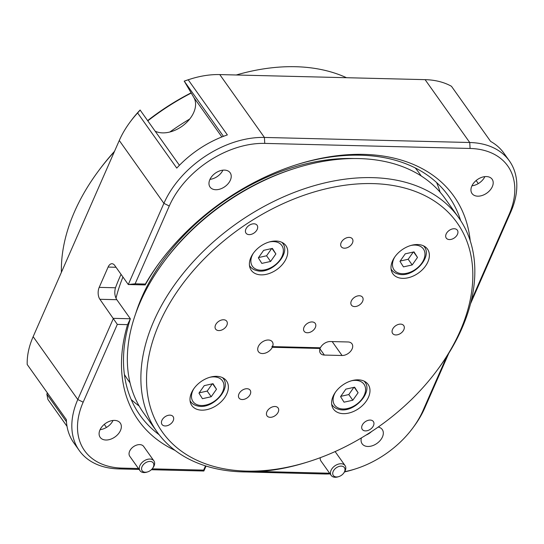 <?xml version="1.0" encoding="UTF-8"?>
<svg xmlns="http://www.w3.org/2000/svg" width="544" height="544" viewBox="0 0 544 544"><rect width="100%" height="100%" fill="white"/><g stroke="black" fill="none" stroke-linecap="round" stroke-linejoin="round"><path stroke-width="0.82" d="M338.83 476.598L338.089 476.83A8.507 5.692 -35.4 0 1 335.165 477.278A8.507 5.692 -35.4 0 1 331.201 475.436A8.507 5.692 -35.4 0 1 332.581 467.935A8.507 5.692 -35.4 0 1 341.102 463.746A8.507 5.692 -35.4 0 1 345.066 465.589A8.507 5.692 -35.4 0 1 344.114 472.552L343.652 473.178A6.807 4.556 144.6 0 0 341.244 466.133A6.807 4.556 144.6 0 0 333.2 471.403A6.807 4.556 144.6 0 0 336.491 476.952A6.807 4.556 144.6 0 0 338.83 476.598A6.807 4.556 144.6 0 0 343.652 473.178M147.662 471.886L146.921 472.117A8.507 5.692 -35.4 0 1 143.997 472.566A8.507 5.692 -35.4 0 1 140.032 470.723A8.507 5.692 -35.4 0 1 141.413 463.223A8.507 5.692 -35.4 0 1 149.933 459.034A8.507 5.692 -35.4 0 1 153.898 460.877A8.507 5.692 -35.4 0 1 152.946 467.84L152.483 468.466A6.807 4.556 144.6 0 0 150.076 461.421A6.807 4.556 144.6 0 0 142.032 466.691A6.807 4.556 144.6 0 0 145.323 472.24A6.807 4.556 144.6 0 0 147.662 471.886A6.807 4.556 144.6 0 0 152.483 468.466M153.898 460.877L143.657 446.447A8.507 5.692 144.6 0 0 139.692 444.611A8.507 5.692 144.6 0 0 131.165 448.793A8.507 5.692 144.6 0 0 129.785 456.3L140.032 470.723M105.924 440.014A12.335 8.255 -35.4 0 1 100.171 437.349A12.335 8.255 -35.4 0 1 102.17 426.469A12.335 8.255 -35.4 0 1 114.532 420.396A12.335 8.255 -35.4 0 1 120.278 423.069A12.335 8.255 -35.4 0 1 118.279 433.942A12.335 8.255 -35.4 0 1 105.924 440.014M121.054 274.353A189.237 126.657 144.6 0 0 115.491 287.769C114.247 292.176 114.689 296.154 116.817 299.703L130.356 318.764A189.237 126.657 144.6 0 0 140.032 415.29A189.237 126.657 144.6 0 0 159.154 434.738M460.673 220.606A189.237 126.657 144.6 0 0 448.61 196.132A189.237 126.657 144.6 0 0 360.393 155.196A189.237 126.657 144.6 0 0 296.174 164.818M160.684 261.045A189.237 126.657 144.6 0 0 145.2 284.94L128.275 284.526L135.13 283.805L145.384 284.056L145.2 284.94M131.172 399.486A189.237 126.657 144.6 0 0 139.121 405.98M135.646 313.698A178.609 119.544 -35.4 0 1 353.022 158.501A178.609 119.544 -35.4 0 1 354.13 158.528M415.228 167.926A178.609 119.544 -35.4 0 1 419.084 172.924L421.274 176.011M378.209 427.047A12.335 8.255 -35.4 0 1 382.255 429.522A12.335 8.255 -35.4 0 1 380.249 440.402A12.335 8.255 -35.4 0 1 367.894 446.474A12.335 8.255 -35.4 0 1 362.141 443.809A12.335 8.255 -35.4 0 1 361.4 437.906M477.768 196.18A12.335 8.255 -35.4 0 1 472.015 193.508A12.335 8.255 -35.4 0 1 474.021 182.628A12.335 8.255 -35.4 0 1 486.377 176.562A12.335 8.255 -35.4 0 1 492.13 179.228A12.335 8.255 -35.4 0 1 490.124 190.108A12.335 8.255 -35.4 0 1 477.768 196.18M215.791 189.72A12.335 8.255 -35.4 0 1 210.045 187.048A12.335 8.255 -35.4 0 1 212.044 176.174A12.335 8.255 -35.4 0 1 224.407 170.102A12.335 8.255 -35.4 0 1 230.153 172.768A12.335 8.255 -35.4 0 1 228.154 183.648A12.335 8.255 -35.4 0 1 215.791 189.72M223.441 136.333L184.239 81.144L193.827 97.458A26.364 17.646 -35.4 0 1 185.137 123.828A26.364 17.646 -35.4 0 1 155.237 131.24M140.182 110.038L137.612 112.968A85.054 56.923 144.6 0 0 130.268 121.815L131.43 120.258A80.798 54.08 -35.4 0 1 140.107 110.038L179.425 165.294M209.97 179.35A12.335 8.255 144.6 0 0 222.911 170.163M471.947 185.81A12.335 8.255 144.6 0 0 484.881 176.623M366.03 435.091A12.335 8.255 144.6 0 0 371.511 431.589M116.022 267.267L108.106 267.07A8.507 4.712 91.4 0 1 111.976 263.724A8.507 4.712 91.4 0 1 114.736 265.458L128.275 284.526L163.907 203.347A85.054 56.923 -35.4 0 1 264.411 137.442L469.737 142.508A85.054 56.923 -35.4 0 1 509.388 160.908A85.054 56.923 -35.4 0 1 510.843 211.902L470.533 303.729M448.773 353.308L424.728 408.075A85.054 56.923 -35.4 0 1 413.726 426.754L412.57 428.312A80.798 54.08 144.6 0 0 423.021 410.564L446.753 356.497M471.328 300.506L509.136 214.39A80.798 54.08 144.6 0 0 470.084 148.464L264.751 143.398A80.798 54.08 144.6 0 0 169.279 206.006L135.13 283.805M130.036 382.854L127.84 379.766A178.609 119.544 -35.4 0 1 124.392 374.476M115.994 298.241A178.609 119.544 -35.4 0 1 122.944 277.012M440.116 192.216A189.237 126.657 144.6 0 0 436.614 182.566M47.355 392.87L46.845 394.142L47.899 399.432L67.028 426.367M46.845 394.142L66.463 421.763M130.268 121.815A85.054 56.923 144.6 0 0 119.272 140.488L33.15 336.668A85.054 56.923 144.6 0 0 27.2 364.487L66.354 419.614A85.054 56.923 144.6 0 0 73.766 442.789L79.254 450.514A85.054 56.923 -35.4 0 1 77.792 399.527L113.431 318.349L130.356 318.764L127.568 324.646L117.314 324.394L83.164 402.186A80.798 54.08 144.6 0 0 122.216 468.112L138.462 468.513M139.101 469.418L118.898 468.914A85.054 56.923 -35.4 0 1 79.254 450.514M206.047 466.045L203.864 471.009L151.348 469.717M203.864 471.009L203.64 470.118L205.503 465.875M152.177 468.846L203.64 470.118M330.106 473.899A85.054 56.923 -35.4 0 1 324.231 473.98L240.094 471.798M145.384 284.056A193.494 129.506 -35.4 0 1 160.099 261.827A193.494 129.506 -35.4 0 1 297.106 164.526A193.494 129.506 -35.4 0 1 470.227 240.788M116.817 299.703L99.892 299.282A8.507 4.712 91.4 0 1 99.198 287.368L115.491 287.769M108.106 267.07L99.198 287.368M175.073 450.412A193.494 129.506 -35.4 0 1 127.568 324.646M100.096 429.651A12.335 8.255 144.6 0 0 113.036 420.458M117.314 324.394L99.892 299.282M320.28 457.681A8.507 5.692 144.6 0 0 320.953 461.013L331.201 475.436M259.706 471.498L327.542 473.171A80.798 54.08 144.6 0 0 329.603 473.192M344.719 471.655A80.798 54.08 144.6 0 0 355.354 468.942A80.798 54.08 144.6 0 0 412.57 428.312M355.354 468.942L353.505 469.526A85.054 56.923 -35.4 0 1 344.556 471.913M509.388 160.908L503.9 153.177A85.054 56.923 144.6 0 0 490.613 141.406L451.459 86.278A85.054 56.923 144.6 0 0 425.095 79.648L219.769 74.582A85.054 56.923 144.6 0 0 190.495 79.043A85.054 56.923 144.6 0 0 188.21 79.791L227.365 134.919A85.054 56.923 144.6 0 0 176.759 168.103L137.612 112.968M184.171 81.151A80.798 54.08 -35.4 0 1 188.639 79.628L190.495 79.043M184.239 81.144L188.21 79.791M114.315 151.769A187.116 125.236 144.6 0 0 98.722 170.619A187.116 125.236 144.6 0 0 74.521 211.704A187.116 125.236 144.6 0 0 61.404 272.306M169.83 132.015A187.116 125.236 -35.4 0 1 189.727 119.02M98.722 170.619L99.878 169.068A182.859 122.386 -35.4 0 1 114.519 151.307M147.669 120.578A182.859 122.386 -35.4 0 1 191.107 92.854M346.508 77.71A187.116 125.236 144.6 0 0 236.266 74.99M191.23 93.065A187.116 125.236 144.6 0 0 147.846 120.829M272.598 346.61A8.507 5.692 144.6 0 0 272.313 341.85A8.507 5.692 144.6 0 0 268.348 340.007A8.507 5.692 144.6 0 0 259.821 344.196A8.507 5.692 144.6 0 0 258.441 351.696A8.507 5.692 144.6 0 0 262.405 353.539A8.507 5.692 144.6 0 0 272.299 347.283L271.932 346.766L319.743 347.949L320.11 348.466A8.507 5.692 144.6 0 0 320.396 353.226A8.507 5.692 144.6 0 0 324.36 355.062L342.06 355.497A8.507 5.692 144.6 0 0 350.588 351.315A8.507 5.692 144.6 0 0 351.968 343.808A8.507 5.692 144.6 0 0 348.004 341.972L330.303 341.537A8.507 5.692 144.6 0 0 320.409 347.786L272.598 346.61L272.231 346.093A8.507 5.692 -35.4 0 1 271.932 346.766M372.79 183.6A180.737 120.965 144.6 0 0 159.229 323.639A180.737 120.965 144.6 0 0 246.588 471.104A180.737 120.965 144.6 0 0 308.795 461.632A180.737 120.965 144.6 0 0 436.771 370.75A180.737 120.965 144.6 0 0 372.79 183.6M308.795 461.632L306.945 462.216A184.987 123.808 -35.4 0 1 243.27 471.906A184.987 123.808 -35.4 0 1 157.039 431.888A184.987 123.808 -35.4 0 1 187.054 268.709A184.987 123.808 -35.4 0 1 372.443 177.643A184.987 123.808 -35.4 0 1 458.68 217.661A184.987 123.808 -35.4 0 1 437.927 369.192L436.771 370.75M458.68 217.661L445.142 198.601A184.987 123.808 144.6 0 0 358.904 158.576A184.987 123.808 144.6 0 0 295.236 168.266A184.987 123.808 144.6 0 0 164.247 261.297A184.987 123.808 144.6 0 0 143.5 412.821L157.039 431.888M164.247 261.297L165.41 259.74A180.737 120.965 -35.4 0 1 293.386 168.851L295.236 168.266M165.186 425.959A6.807 4.556 144.6 0 0 172.006 422.613A6.807 4.556 144.6 0 0 173.108 416.609A6.807 4.556 144.6 0 0 169.939 415.14A6.807 4.556 144.6 0 0 163.118 418.486A6.807 4.556 144.6 0 0 162.017 424.49A6.807 4.556 144.6 0 0 165.186 425.959M365.446 430.902A6.807 4.556 144.6 0 0 372.266 427.55A6.807 4.556 144.6 0 0 373.368 421.546A6.807 4.556 144.6 0 0 370.199 420.077A6.807 4.556 144.6 0 0 363.378 423.422A6.807 4.556 144.6 0 0 362.277 429.427A6.807 4.556 144.6 0 0 365.446 430.902M249.179 234.627A6.807 4.556 144.6 0 0 255.993 231.275A6.807 4.556 144.6 0 0 257.101 225.27A6.807 4.556 144.6 0 0 253.926 223.802A6.807 4.556 144.6 0 0 247.112 227.154A6.807 4.556 144.6 0 0 246.004 233.152A6.807 4.556 144.6 0 0 249.179 234.627M449.439 239.564A6.807 4.556 144.6 0 0 456.26 236.212A6.807 4.556 144.6 0 0 457.361 230.214A6.807 4.556 144.6 0 0 454.192 228.738A6.807 4.556 144.6 0 0 447.372 232.091A6.807 4.556 144.6 0 0 446.264 238.088A6.807 4.556 144.6 0 0 449.439 239.564M343.373 413.658A21.264 14.232 144.6 0 0 364.684 403.186A21.264 14.232 144.6 0 0 368.132 384.431A21.264 14.232 144.6 0 0 358.217 379.834A21.264 14.232 144.6 0 0 336.913 390.3A21.264 14.232 144.6 0 0 333.458 409.054A21.264 14.232 144.6 0 0 343.373 413.658M402.764 278.358A21.264 14.232 144.6 0 0 424.068 267.893A21.264 14.232 144.6 0 0 427.523 249.138A21.264 14.232 144.6 0 0 417.608 244.535A21.264 14.232 144.6 0 0 396.304 255.007A21.264 14.232 144.6 0 0 392.85 273.761A21.264 14.232 144.6 0 0 402.764 278.358M261.154 274.87A21.264 14.232 144.6 0 0 282.465 264.398A21.264 14.232 144.6 0 0 285.913 245.643A21.264 14.232 144.6 0 0 276.005 241.046A21.264 14.232 144.6 0 0 254.694 251.512A21.264 14.232 144.6 0 0 251.246 270.266A21.264 14.232 144.6 0 0 261.154 274.87M201.763 410.162A21.264 14.232 144.6 0 0 223.074 399.697A21.264 14.232 144.6 0 0 226.522 380.943A21.264 14.232 144.6 0 0 216.614 376.339A21.264 14.232 144.6 0 0 195.303 386.811A21.264 14.232 144.6 0 0 191.855 405.566A21.264 14.232 144.6 0 0 201.763 410.162M242.216 399.534A6.807 4.556 144.6 0 0 249.036 396.188A6.807 4.556 144.6 0 0 250.138 390.184A6.807 4.556 144.6 0 0 246.969 388.715A6.807 4.556 144.6 0 0 240.149 392.061A6.807 4.556 144.6 0 0 239.04 398.065A6.807 4.556 144.6 0 0 242.216 399.534M354.593 306.578A6.807 4.556 144.6 0 0 361.413 303.226A6.807 4.556 144.6 0 0 362.515 297.221A6.807 4.556 144.6 0 0 359.346 295.752A6.807 4.556 144.6 0 0 352.526 299.105A6.807 4.556 144.6 0 0 351.417 305.102A6.807 4.556 144.6 0 0 354.593 306.578M307.312 332.765A6.807 4.556 144.6 0 0 314.133 329.412A6.807 4.556 144.6 0 0 315.234 323.408A6.807 4.556 144.6 0 0 312.066 321.939A6.807 4.556 144.6 0 0 305.245 325.292A6.807 4.556 144.6 0 0 304.144 331.289A6.807 4.556 144.6 0 0 307.312 332.765M270.191 417.323A6.807 4.556 144.6 0 0 277.012 413.97A6.807 4.556 144.6 0 0 278.113 407.973A6.807 4.556 144.6 0 0 274.944 406.497A6.807 4.556 144.6 0 0 268.124 409.85A6.807 4.556 144.6 0 0 267.022 415.847A6.807 4.556 144.6 0 0 270.191 417.323M395.814 334.948A6.807 4.556 144.6 0 0 402.635 331.595A6.807 4.556 144.6 0 0 403.736 325.591A6.807 4.556 144.6 0 0 400.568 324.122A6.807 4.556 144.6 0 0 393.747 327.468A6.807 4.556 144.6 0 0 392.646 333.472A6.807 4.556 144.6 0 0 395.814 334.948M344.434 248.2A6.807 4.556 144.6 0 0 351.247 244.854A6.807 4.556 144.6 0 0 352.356 238.85A6.807 4.556 144.6 0 0 349.18 237.381A6.807 4.556 144.6 0 0 342.366 240.727A6.807 4.556 144.6 0 0 341.258 246.731A6.807 4.556 144.6 0 0 344.434 248.2M218.81 330.582A6.807 4.556 144.6 0 0 225.624 327.23A6.807 4.556 144.6 0 0 226.732 321.225A6.807 4.556 144.6 0 0 223.557 319.756A6.807 4.556 144.6 0 0 216.743 323.109A6.807 4.556 144.6 0 0 215.635 329.106A6.807 4.556 144.6 0 0 218.81 330.582M272.299 347.283L320.11 348.466M281.969 242.379A19.985 13.376 -35.4 0 1 282.56 243.12C291.319 253.137 271.83 274.489 257.264 270.715C254.062 270.062 251.627 268.58 249.968 266.268A19.985 13.376 -35.4 0 1 249.458 265.465M263.636 250.349L258.346 257.842L261.827 263.398L270.599 261.446L275.883 253.946L272.401 248.397L263.636 250.349M272.007 248.486L275.883 253.946M258.55 257.564L266.574 255.782L271.66 248.56M266.574 255.782L270.599 261.446M222.578 377.679A19.985 13.376 -35.4 0 1 223.169 378.413C231.928 388.43 212.439 409.788 197.88 406.008C194.67 405.355 192.236 403.872 190.577 401.56A19.985 13.376 -35.4 0 1 190.067 400.765M204.245 385.642L198.954 393.142L202.443 398.691L211.208 396.739L216.492 389.246L213.01 383.69L204.245 385.642M212.616 383.778L216.492 389.246M199.158 392.856L207.182 391.075L212.269 383.86M207.182 391.075L211.208 396.739M423.579 245.874A19.985 13.376 -35.4 0 1 424.164 246.609C432.922 256.625 413.44 277.984 398.874 274.203C395.672 273.55 393.237 272.068 391.571 269.756A19.985 13.376 -35.4 0 1 391.068 268.96M405.239 253.837L399.956 261.338L403.437 266.886L412.202 264.935L417.493 257.441L414.011 251.886L405.239 253.837M413.61 251.974L417.493 257.441M400.153 261.052L408.177 259.27L413.27 252.056M408.177 259.27L412.202 264.935M364.188 381.167A19.985 13.376 -35.4 0 1 364.772 381.908C373.531 391.925 354.049 413.277 339.483 409.503C336.28 408.85 333.846 407.368 332.18 405.056A19.985 13.376 -35.4 0 1 331.677 404.253M345.848 389.13L340.564 396.63L344.046 402.179L352.811 400.234L358.102 392.734L354.62 387.185L345.848 389.13M354.219 387.274L358.102 392.734M340.762 396.352L348.786 394.563L353.879 387.348M348.786 394.563L352.811 400.234M106.461 427.428L104.292 424.368M478.305 183.593L476.136 180.533M221.877 136.945L193.827 97.458M423.021 410.564L424.728 408.075M509.136 214.39L510.843 211.902M470.084 148.464L469.737 142.508L425.095 79.648M219.769 74.582L264.411 137.442L264.751 143.398M119.272 140.488L163.907 203.347L169.279 206.006M33.15 336.668L77.792 399.527L83.164 402.186M118.898 468.914L122.216 468.112M327.542 473.171L324.231 473.98M319.967 348.874L324.36 355.062M332.173 341.578L342.06 355.497M253.239 253.388A18 12.05 144.6 0 0 258.502 269.967A18 12.05 144.6 0 0 280.894 258.57A18 12.05 144.6 0 0 275.733 241.822A18 12.05 144.6 0 0 269.321 241.964M193.848 388.688A18 12.05 144.6 0 0 199.111 405.266A18 12.05 144.6 0 0 221.503 393.863A18 12.05 144.6 0 0 216.342 377.121A18 12.05 144.6 0 0 209.93 377.264M394.842 256.884A18 12.05 144.6 0 0 400.105 273.462A18 12.05 144.6 0 0 422.504 262.058A18 12.05 144.6 0 0 417.336 245.317A18 12.05 144.6 0 0 410.931 245.46M335.451 392.176A18 12.05 144.6 0 0 340.714 408.755A18 12.05 144.6 0 0 363.113 397.351A18 12.05 144.6 0 0 357.952 380.61A18 12.05 144.6 0 0 351.54 380.752M345.066 465.589L335.118 451.581"/></g></svg>
